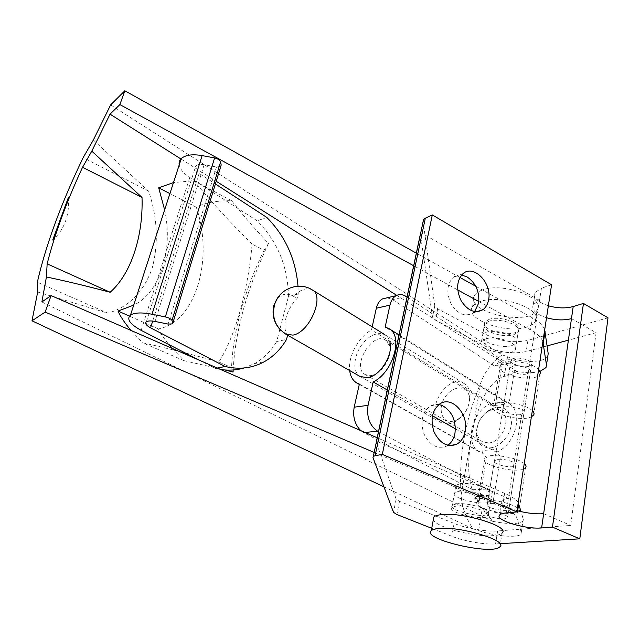 <?xml version="1.0" encoding="UTF-8"?>
<svg xmlns="http://www.w3.org/2000/svg" width="640" height="640" viewBox="0 0 640 640"><rect width="100%" height="100%" fill="white"/><g stroke="black" fill="none" stroke-linecap="round" stroke-linejoin="round"><path stroke-width="0.48" stroke-dasharray="3.2 2.4" d="M456.552 503.824L452.344 505.216C446.568 510.16 484.36 519.096 488.488 513.76C493.168 510.08 467.944 502.184 456.552 503.824M488.752 321.288L484.592 323.96C479.832 330.216 502.44 338.52 513.712 334.752L518.24 331.912C523.032 325.712 499.792 317.264 488.752 321.288M458.76 491.28L454.552 492.768C448.76 497.96 486.376 506.848 490.536 501.272C495.216 497.408 470.136 489.472 458.76 491.28M528.616 366.32C521.824 368.296 508.392 363.608 511.008 360.136C513.368 355.272 534.856 360.008 531.496 364.648L528.616 366.32M488.624 512.064L485.848 512.968C483.312 515.176 497.648 519.608 504.656 518.8L507.576 517.88C510.152 515.68 495.536 511.184 488.624 512.064M233.16 369.976C235.392 330.216 247.184 288.048 268.536 243.488C254.248 228.232 241.944 213.968 231.616 200.688C216.368 200.624 204.6 202.808 196.304 207.232C213.88 258.232 196.264 321.496 158.424 328.952C160.752 333.712 164.264 338.936 168.944 344.608M172.176 348.384L184.12 360.704L224.936 369.976M158.424 328.952L129.384 316.088M164.632 209.856C173.376 249.4 160.392 292.616 133.728 305.112M196.304 207.232L169.912 193.6M268.536 243.488L264.024 250.232L252.112 244.136C248.12 289.744 235.544 336.048 218.808 361.968L231.544 367.56L233.088 372.032M264.024 250.232C243.952 291.936 233.128 331.048 231.544 367.56M37.688 292.016L107.856 313.184L37.352 282.192M93.344 140.016L148.624 191.144C157.584 217.856 158.72 243.736 152.016 268.784C143.312 292.304 128.592 307.104 107.856 313.184M110.64 104.88L502.216 354.872C492.392 361.568 485.264 370.856 480.832 382.736C464.952 420.312 458.4 457.728 461.16 494.976L480.832 382.736M383.944 486.832L472.896 528.792C465.568 517.448 461.648 506.176 461.16 494.976M478.624 530.528L482.296 508.408L492.728 521.328C508.336 524.344 518.408 524.288 522.936 521.176L520.992 534.12C517.944 538.272 493.2 536.064 478.624 530.528L472.896 528.792M482.296 508.408C464.888 486.256 467.904 460.832 471.272 437.56C473.536 423.848 477.648 410.448 483.592 397.368C488.432 387.984 495.232 378.944 504.264 376.344L507.528 356.72L502.216 354.872M540.008 371.376C533.616 373.096 525.936 373.088 516.952 371.36C512.744 374.2 508.512 375.864 504.264 376.344M507.528 356.72C520.944 363.136 544.424 363.008 547.688 356.232L547.856 355.92M511.92 345.592C500.624 349.232 477.904 340.96 482.656 334.84C486.984 326.48 522.44 334.856 516.456 342.832L511.92 345.592M181.112 159.088L216.216 181.28M396.728 295.368L516.952 371.36M478.872 301.528L530.552 329.888C537.328 333.672 541.432 337.6 542.88 341.672M415.104 266.544L457.704 289.92M68.488 197.208C69.568 215.464 64.32 229.728 52.744 240M417.768 253.96L459.896 277.424M475.728 286.248L532.464 317.848C539.192 321.672 543.272 325.656 544.688 329.8M520.992 534.12L523.32 519.432L521.032 511.64M374.16 452.448L502.424 507.176C510.824 510.824 515.568 514.232 516.656 517.392L521.368 532.448M148.624 191.144L83.168 157.632M522.936 521.176L523.32 519.432M518.256 502.704C516.512 499.712 511.968 496.584 504.616 493.336L378.752 438.456M41.88 301.96L492.728 521.328M231.616 200.688L193.928 180.728L173.488 182.576M252.112 244.136C229.112 221.288 209.72 200.152 193.928 180.728M184.12 360.704L142.736 342.808C164.744 347.576 190.096 353.96 218.808 361.968M131.072 330.464L142.736 342.808M571.472 318.632L596.088 332.68L570.704 525.432L497.624 530.96C486.36 531.904 466.08 528.36 454.08 523.424L399.488 501.36L396.144 499.112L376.232 442.264L372.984 457.584M596.088 332.68L568.4 340.16M547.112 345.904L526.168 351.56C512.6 354.256 498.968 352.464 485.288 346.2L435.448 320.144L432.512 317.176L420.4 234.448M608 317.816L527.944 340.36C514.416 343.184 500.848 341.44 487.232 335.136L437.688 308.856L434.776 305.84L423.08 221.44L420.36 234.208M500.368 543.672L495.56 543.968C484.264 544.744 463.896 541.128 451.824 536.264L431.728 528.312M517.04 510.648C505.24 507.152 500.248 503.792 502.048 500.568C503.072 499.512 505.208 498.8 508.464 498.424L506.184 512.92M548.368 305.776C537.56 302.104 533.168 297.648 535.2 292.392L541.456 288.152L508.464 498.424L376.464 441.16M546.536 317.736C535.672 314.08 531.248 309.672 533.264 304.528L539.536 300.4L420.792 232.608M551.576 284.768L541.456 288.152M526.536 327.16C505.288 334.312 463.624 318.792 472.552 306.68C473.896 304.592 476.392 302.912 480.056 301.64C500.488 293.568 544.344 309.592 535.312 321.512C533.832 323.96 530.912 325.84 526.536 327.16M499.872 546.808L502.032 533.104C500.632 534.464 497.64 535.304 493.072 535.64C474.352 537.336 435.936 527.184 433.304 519.768M474.616 311.576L473.008 312.976C465.224 317.152 458 314.264 451.336 304.328C446.168 293.2 446.776 284.24 453.16 277.456C455.608 275.488 458.424 274.68 461.6 275.032M447.832 445.288L446.168 446.256C436.96 449.344 429.544 445.184 423.912 433.792C420.096 421.416 422.184 412.16 430.192 406.032L434.432 404.472L438.976 404.512M456.152 506.072L451.944 507.448C446.176 512.352 484 521.288 488.12 516C492.8 512.36 467.552 504.472 456.152 506.072M543.656 513.696L570.704 525.432M489.096 319.344L484.936 322.024C478.904 330.336 514.112 338.656 518.56 329.976C523.352 323.744 500.128 315.288 489.096 319.344M482.152 290.096C478.496 291.408 476 293.136 474.656 295.264C463.248 311.664 528.632 327.128 537.12 310.024C546.16 297.832 502.536 281.76 482.152 290.096M485.64 338.936L481.472 341.496C475.456 349.472 510.944 357.864 515.36 349.512C520.152 343.528 496.712 335.128 485.64 338.936M460.096 483.728L455.888 485.264C450.088 490.608 487.592 499.472 491.76 493.744C496.456 489.768 471.456 481.808 460.096 483.728M509.504 363.824L507.536 363.52L493.92 365.592L495.896 365.888L509.504 363.824L511.392 360.888L511.704 358.952L515.872 361.736L509.168 403.008L507.512 401.968L493.784 403.608L495.44 404.624L493.544 406.16C487.848 413.016 521.08 422.328 531.384 416.824M533.624 415.072L539.84 374.232C535.192 383.52 493.912 374.392 500.392 365.528L502.296 363.816L498.12 361.072L511.704 358.952M498.12 361.072L497.792 362.992L495.896 365.888M378.48 431.648L486.704 489.104C488.664 490.48 489.48 492.792 489.168 496.032L475.112 496.56C475.44 493.36 474.632 491.08 472.672 489.72L363.64 432.64L360.72 430.592M407.104 297.112L507.536 363.52M493.784 403.608L492.248 403.376L505.976 401.736L504.24 404.352L504.696 401.608L385.152 327.112M505.976 401.736L507.512 401.968M488.808 498.192L493.304 500.552L500.544 456.048L498.84 455.08C497.256 453.896 496.584 452 496.84 449.376L482.944 450.464C482.68 453.056 483.344 454.928 484.928 456.096L486.632 457.048L479.248 501.016L474.752 498.696L488.808 498.192L489.168 496.032M455.392 428.848L496.368 452.232L496.84 449.376M432.432 415.752L387.312 390.008M372.168 326.84L371.48 329.936C358.456 336.984 347.832 356.744 349.68 370.544M493.92 365.592L392.608 299.664L387.168 297.792M502.296 363.816L495.44 404.624M492.248 403.376L490.496 405.968L490.96 403.248L371.48 329.936M475.112 496.56L474.752 498.696M482.944 450.464L482.464 453.288L359.36 384.08M532.344 410.576C527.432 406.56 519.704 404.032 509.168 403.008M515.872 361.736C526.264 362.6 533.856 365.152 538.64 369.392M500.544 456.048C511.272 457.296 519.176 459.776 524.248 463.496M493.304 500.552C507.672 502.008 522.304 508.344 518.96 511.512L525.648 467.528C521.168 474.88 478.408 465.28 484.744 458.36L486.632 457.048M518.96 511.512C514.56 517.896 471.112 508.08 477.36 502.12L479.248 501.016M526.176 374.136C518.92 375.36 507.36 370.88 509.76 367.736L513.752 365.904C520.976 364.608 532.704 369.144 530.304 372.264L526.176 374.136M519.784 414.68L523.936 413.04C527.28 408.904 505.368 404.04 503.064 408.408C500.688 411.256 512.456 415.648 519.784 414.68M491.312 503.424C498.776 503.04 511.256 507.256 508.912 509.344C506.656 512.664 483.984 507.544 487.248 504.448L491.312 503.424M498.504 459.352C505.896 458.664 518.136 462.984 515.76 465.424C513.456 469.24 491.16 464.24 494.464 460.648L498.504 459.352M490.192 447.856C500.552 447.2 511.416 434.176 511.464 422.24C509.96 409.224 503.208 404.784 491.216 408.904C481.344 414.72 476.376 423.304 476.304 434.656C477.432 443.496 482.064 447.888 490.192 447.856M496.368 452.232C516.056 444.76 524.112 410.944 508.504 403.208L504.696 401.608M490.96 403.248C471.616 411.328 463.904 444.584 480.096 452.264L482.464 453.288M488.464 442.944C502.736 442.592 512.512 416.264 500.64 410.504C497.288 408.68 493.52 408.736 489.344 410.688C481.152 415.512 477.024 422.64 476.96 432.064C477.376 436.608 479.24 439.84 482.536 441.768L488.464 442.944M371.136 375.472L372.544 375.16C382.728 372.792 392.704 355.592 389.592 345.776L385.472 339.984C371.968 331.24 350.824 367.672 365.368 374.64L371.136 375.472M389.592 345.776L389.808 341.632C386.872 330.296 372.928 331.232 363.392 342.776C353.688 354.072 351.824 371.664 360.128 376.488M298.008 286.224L298.232 294.008L297.088 298.472C286.336 308.912 281.248 328.144 287.728 334.808L280.848 330.392M277.328 298.52C281.976 293.688 287.344 292.936 293.432 296.272L297.088 298.472M448.384 423.968L453.568 422.536C464.736 416.184 470.256 406.656 470.12 393.952C469.488 389.056 467.464 385.576 464.04 383.488C446.952 372.464 423.016 413.768 441.328 422.68L448.384 423.968M217.288 368.056L215.352 368.44L199.504 360.304M298.232 294.008L288.424 296.568L276.664 341.552L286.536 339.424M287.728 334.808L287.616 335.24M146.376 321.784L195.808 165.872C194.04 168.056 195.152 170.56 199.152 173.376L215.4 183.96M288.424 296.568C288.024 266.776 277.608 241.528 257.176 220.832L189.792 177.456C183.688 173.448 180.16 169.288 179.2 164.968M215.352 368.44L220.544 369.472M244.032 367.992L254.52 363.6C263.608 358.48 270.992 351.128 276.664 341.552M220.784 166.36L216.48 167L204.168 164.688L155.016 321.44M195.808 165.872C197.48 164.424 200.272 164.032 204.168 164.688M266.792 217.416L257.176 220.832M451.984 421.424L456.144 420.272C465.08 415.2 469.496 407.576 469.384 397.416C468.192 385.288 453.632 384.88 445.72 396.256C437.464 407.32 441.064 422.784 451.984 421.424M516.656 517.392L517.664 510.816M530.552 329.888L532.464 317.848M502.424 507.176L504.616 493.336M527.944 340.36L526.168 351.56M497.624 530.96L495.56 543.968M454.08 523.424L451.824 536.264M396.144 499.112L393.504 512.336M399.488 501.36L396.872 514.528M434.776 305.84L432.512 317.176M437.688 308.856L435.448 320.144M487.232 335.136L485.288 346.2M511.392 360.888L497.792 362.992M486.704 489.104L472.672 489.72M504.24 404.352L490.496 405.968M406.2 296.52L392.608 299.664M498.84 455.08L484.928 456.096M365.08 432.488L363.64 432.64M283.984 332.68L285.776 334.192M312.488 290.048L312.104 289.808C306.736 287.296 300.512 289.456 293.432 296.272M199.152 173.376L152.688 321.072M189.792 177.456L141.16 330.344M216.48 167L168.12 324.08M454.552 492.768L452.344 505.216M490.536 501.272L488.488 513.76M511.008 360.136L485.848 512.968M531.496 364.648L507.576 517.88M547.688 356.232L545.984 367.6M484.592 323.96L482.656 334.84M518.24 331.912L516.456 342.832M499.768 514.896L502.048 500.568M533.264 304.528L535.2 292.392M535.312 321.512L537.12 310.024M472.552 306.68L474.656 295.264M515.36 349.512L518.56 329.976M481.472 341.496L484.936 322.024M488.12 516L491.76 493.744M451.944 507.448L455.888 485.264M440.224 403.672L430.192 406.032M449.752 445.6L446.168 446.256M462.952 273.712L453.16 277.456M476.744 311.736L473.008 312.976M493.544 406.16L500.392 365.528M477.36 502.12L484.744 458.36M523.936 413.04L530.304 372.264M503.064 408.408L509.76 367.736M508.912 509.344L515.76 465.424M487.248 504.448L494.464 460.648M388.8 328.528L389.344 328.864M399.08 334.936L508.504 403.208M476.96 432.064L476.304 434.656M489.344 410.688L491.216 408.904M365.368 374.64L482.536 441.768M385.472 339.984L500.64 410.504M372.544 375.16L369.104 377.32M359.288 384.384L480.096 452.264M360.504 376.704L441.328 422.68M384.88 334.68L464.04 383.488M172.576 323.888L172.888 322.872M469.384 397.416L470.12 393.952M456.144 420.272L453.568 422.536M254.52 363.6L264.376 361.672"/><path stroke-width="0.96" d="M110.168 292.256L47.144 263.848L46.424 276.968C65.592 280.992 86.84 286.088 110.168 292.256C131.184 273.744 143.288 236.192 142.024 197.448L82.544 167.288C66.392 202.256 54.592 234.448 47.144 263.848M142.024 197.448L91.792 151.144L82.544 167.288M168.944 344.608L172.176 348.384M233.16 369.976L233.088 372.032L224.936 369.976M129.384 316.088L118 311.048C120.576 316.824 124.936 323.296 131.072 330.464M169.912 193.6L158.688 187.808L164.632 209.856M133.728 305.112L118 311.048M181.112 159.088L110.04 114.168L119.872 104.584L124.84 90.784L110.64 104.88L93.344 140.016L83.168 157.632C61.128 203.392 45.856 244.912 37.352 282.192L37.688 292.016L32 320.8L383.944 486.832M547.856 355.92L548.2 353.616L544.688 329.8M542.88 341.672L546.48 365.04L545.984 367.6L540.008 371.376M216.216 181.28L396.728 295.368M119.872 104.584L415.104 266.544M457.704 289.92L478.872 301.528M68.488 197.208L52.744 240L68.488 197.208M124.84 90.784L417.768 253.96M459.896 277.424L475.728 286.248M32 320.8L45.152 312.08L374.16 452.448M110.04 114.168L91.792 151.144M45.152 312.08L51.096 295.592L41.88 301.96L46.424 276.968M521.032 511.64L518.256 502.704M378.752 438.456L51.096 295.592M173.488 182.576L158.688 187.808M548.368 305.776C557.4 308.296 565.68 308.552 573.192 306.544L583.448 303.432L552.456 527.136L579.8 538.824L500.368 543.672M583.448 303.432L608 317.816L579.8 538.824M568.4 340.16L547.112 345.904M573.192 306.544L541.624 527.944L552.456 527.136M541.624 527.944C525.296 529.552 493.76 519.808 499.768 514.896C500.784 513.904 502.928 513.248 506.184 512.92L516.848 511.904L551.576 284.768L432.304 214.928L382.312 454.384L516.848 511.904M543.656 513.696C535.736 514.232 526.864 513.216 517.04 510.648M571.472 318.632C563.928 320.56 555.616 320.256 546.536 317.736M488.6 299.8C487.784 304.184 485.904 307.472 482.976 309.672C475.176 313.872 467.912 310.936 461.2 300.872C455.976 289.608 456.56 280.552 462.952 273.712C473.6 263.904 492.304 283.232 488.6 299.8M465.2 431.232C463.96 437.56 461.024 441.952 456.384 444.392C447.144 447.504 439.68 443.288 433.984 431.752C430.112 419.216 432.192 409.864 440.224 403.672C452.248 395.744 468.872 414.36 465.2 431.232M431.728 528.312L396.872 514.528L393.504 512.336L372.984 457.584L373.32 456.424L375.096 455.736L382.312 454.384M423.08 221.44L423.552 219.56L425.328 218.184L432.304 214.928M420.36 234.208L376.232 442.264M433.304 519.768L433.816 516.976C435.072 515.824 437.6 515.048 441.4 514.648C462.576 511.832 510.872 526.688 502.032 533.104M461.6 275.032L466.96 276.84C475.856 282.992 479.744 291.784 478.64 303.192L474.616 311.576M438.976 404.512L442.624 405.704C452.128 411.488 456.248 420.664 454.976 433.232C453.936 438.624 451.552 442.64 447.832 445.288M438.888 528.464C435.08 528.8 432.552 529.512 431.312 530.6C420.64 538.848 492.088 555.736 499.872 546.808C508.696 540.792 460.112 526.016 438.888 528.464M387.312 390.008L373.176 381.944C393.232 372.488 403.704 335.552 388.8 328.528L385.152 327.112L389.96 305.128C391.008 300.616 393.048 297.48 396.072 295.704C399.312 294.008 402.688 294.28 406.2 296.52L407.104 297.112M455.392 428.848L432.432 415.752M373.176 381.944L368.064 405.344L354.192 407.184C352.6 416.656 354.776 424.464 360.72 430.592M378.48 431.648L377.584 431.176C369.632 425.672 366.456 417.064 368.064 405.344M387.168 297.792L382.48 298.896C379.448 300.656 377.4 303.76 376.336 308.224L372.168 326.84M349.68 370.544C350.424 376.584 352.896 380.784 357.104 383.16L359.36 384.08L354.192 407.184M531.384 416.824L533.624 415.072C534.464 413.72 534.04 412.224 532.344 410.576M538.64 369.392C540.288 371.136 540.688 372.752 539.84 374.232M524.248 463.496C526.008 465.008 526.472 466.352 525.648 467.528M360.128 376.488L367.4 377.696L369.104 377.32C381.448 374.472 393.608 353.504 389.808 341.632M280.848 330.392C274.16 323.504 271.784 315.216 273.736 305.544L277.328 298.52M199.504 360.304L141.16 330.344C129.88 324.176 126.328 319.08 130.496 315.056C134.536 312.576 141.712 312.304 152.024 314.232L165.336 316.912C168.872 317.76 171.088 318.944 171.984 320.472L172.88 322.864L172.576 323.888L168.12 324.08L155.016 321.44C150.872 320.664 147.992 320.776 146.376 321.784C144.728 323.352 146.128 325.368 150.56 327.832L225.112 366.496L217.288 368.056M287.616 335.24L286.536 339.424C280.864 349.096 273.48 356.504 264.376 361.672C252.488 368.224 239.4 369.832 225.112 366.496M215.4 183.96L266.792 217.416C285.304 236.104 295.704 259.04 298.008 286.224M220.544 369.472C228.72 370.688 236.552 370.192 244.032 367.992M179.2 164.968C178.76 162.44 179.456 160.288 181.296 158.504C185.472 154.944 192.416 153.976 202.112 155.592L214.608 157.928C217.912 158.728 219.904 160.08 220.592 161.984L221.192 165L172.888 322.872L221.192 165M546.48 365.04L548.2 353.616M543.248 343.208L545.056 331.36M517.664 510.816L518.728 503.816M425.328 218.184L375.096 455.736M389.96 305.128L376.336 308.224M377.584 431.176L365.08 432.488M285.776 334.192L292.856 335.112C309.64 332.592 325.176 295.616 312.104 289.808C299.328 281.504 280.136 288.328 275.048 303.16C271.208 316.488 274.92 326.912 286.184 334.424L360.504 376.704M152.688 321.072L150.56 327.832M202.112 155.592L152.024 314.232M214.608 157.928L165.336 316.912M220.592 161.984L171.984 320.472M373.32 456.424L423.552 219.56M431.312 530.6L433.816 516.976M456.384 444.392L449.752 445.6M482.976 309.672L476.744 311.736M389.344 328.864L399.08 334.936M382.48 298.896L396.072 295.704M357.104 383.16L359.288 384.384M312.488 290.048L384.88 334.68M130.496 315.056L181.296 158.504"/></g></svg>
